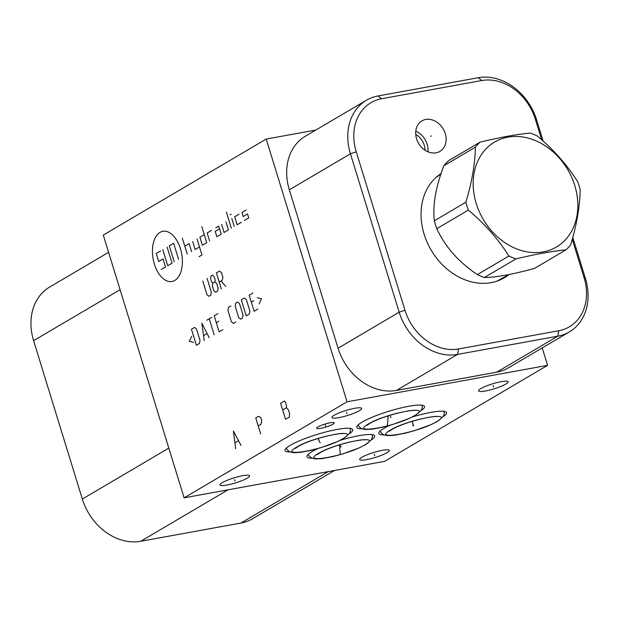 <?xml version="1.0" encoding="UTF-8"?>
<svg xmlns="http://www.w3.org/2000/svg" width="619" height="619" viewBox="0 0 619 619"><rect width="100%" height="100%" fill="white"/><g stroke="black" fill="none" stroke-linecap="round" stroke-linejoin="round"><path stroke-width="0.93" d="M415.759 134.493A15.506 12.481 59.5 0 1 416.308 134.81A15.506 12.481 -120.5 0 1 425.021 150.2M315.868 130.044L266.216 139.066L347.042 401.808L547.583 365.342L542.221 347.909M547.583 365.342L384.654 461.356L184.114 497.815L103.288 235.081L266.216 139.066M387.037 452.69A15.506 2.615 -17.1 0 1 370.735 458.733A15.506 2.615 -17.1 0 1 359.67 459.53A15.506 2.615 -17.1 0 1 361.945 457.248A15.506 2.615 -17.1 0 1 378.248 451.205A15.506 2.615 -17.1 0 1 389.32 450.408A15.506 2.615 -17.1 0 1 387.037 452.69M184.114 497.815L347.042 401.808M505.901 384.043A15.506 2.615 -17.1 0 1 489.598 390.086A15.506 2.615 -17.1 0 1 478.533 390.891A15.506 2.615 -17.1 0 1 480.808 388.608A15.506 2.615 -17.1 0 1 497.111 382.565A15.506 2.615 -17.1 0 1 508.176 381.768A15.506 2.615 -17.1 0 1 505.901 384.043M359.337 410.699A15.506 2.615 -17.1 0 1 343.034 416.742A15.506 2.615 -17.1 0 1 331.962 417.539A15.506 2.615 -17.1 0 1 334.237 415.256A15.506 2.615 -17.1 0 1 350.547 409.213A15.506 2.615 -17.1 0 1 361.612 408.416A15.506 2.615 -17.1 0 1 359.337 410.699M247.352 478.092A15.506 2.615 -17.1 0 1 231.042 484.135A15.506 2.615 -17.1 0 1 219.977 484.932A15.506 2.615 -17.1 0 1 222.252 482.65A15.506 2.615 -17.1 0 1 238.555 476.607A15.506 2.615 -17.1 0 1 249.627 475.81A15.506 2.615 -17.1 0 1 247.352 478.092M332.875 424.208A9.208 1.555 -17.1 0 1 323.195 427.799A9.208 1.555 -17.1 0 1 316.626 428.271A9.208 1.555 -17.1 0 1 317.98 426.917A9.208 1.555 -17.1 0 1 327.66 423.334A9.208 1.555 -17.1 0 1 334.229 422.862A9.208 1.555 -17.1 0 1 332.875 424.208M312.046 458.215A35.407 5.966 -17.1 0 1 306.954 456.76A35.407 5.966 -17.1 0 1 312.146 451.553A35.407 5.966 -17.1 0 1 318.042 448.504M340.187 440.295A35.407 5.966 -17.1 0 1 374.642 435.931A35.407 5.966 -17.1 0 1 371.245 440.008M290.118 451.994A35.407 5.966 -17.1 0 1 285.026 450.539A35.407 5.966 -17.1 0 1 290.218 445.332A35.407 5.966 -17.1 0 1 327.443 431.536A35.407 5.966 -17.1 0 1 352.714 429.71A35.407 5.966 -17.1 0 1 349.309 433.787M383.973 434.933A35.407 5.966 -17.1 0 1 378.874 433.47A35.407 5.966 -17.1 0 1 384.074 428.271A35.407 5.966 -17.1 0 1 389.537 425.423M412.401 416.92A35.407 5.966 -17.1 0 1 446.562 412.649A35.407 5.966 -17.1 0 1 443.165 416.719M361.937 428.82A35.407 5.966 -17.1 0 1 356.846 427.358A35.407 5.966 -17.1 0 1 362.038 422.15A35.407 5.966 -17.1 0 1 399.263 408.354A35.407 5.966 -17.1 0 1 424.533 406.536A35.407 5.966 -17.1 0 1 421.137 410.606M572.792 237.379L585.388 278.333A53.11 42.75 -120.5 0 1 569.379 331.908L508.269 367.918A53.11 42.75 -120.5 0 1 496.693 372.205L396.423 390.434A53.11 42.75 -120.5 0 1 338.059 348.211L289.328 189.816A53.11 42.75 -120.5 0 1 305.337 136.242L366.456 100.232A53.11 42.75 -120.5 0 1 378.023 95.953L478.294 77.715A53.11 42.75 -120.5 0 1 536.658 119.947L543.18 141.14M569.379 331.908A53.11 42.75 -120.5 0 1 557.812 336.187L457.542 354.416A53.11 42.75 -120.5 0 1 399.17 312.193L350.447 153.806A53.11 42.75 -120.5 0 1 366.456 100.232M572.273 239.267L584.081 277.66A48.723 39.214 -120.5 0 1 558.779 330.732L458.509 348.961A48.723 39.214 -120.5 0 1 404.965 310.227L356.242 151.833A48.723 39.214 -120.5 0 1 381.544 98.761L481.814 80.532A48.723 39.214 -120.5 0 1 535.35 119.266L541.664 139.786M436.194 121.695A17.703 14.252 -120.5 0 1 445.982 136.992A17.703 14.252 -120.5 0 1 439.9 151.4A17.703 14.252 -120.5 0 1 425.64 150.595A17.703 14.252 -120.5 0 1 415.844 135.298A17.703 14.252 -120.5 0 1 421.926 120.891A17.703 14.252 -120.5 0 1 436.194 121.695M509.081 274.511A60.971 49.079 -120.5 0 1 504.4 277.745A60.971 49.079 -120.5 0 1 491.115 282.659A60.971 49.079 -120.5 0 1 427.567 243.252A60.971 49.079 -120.5 0 1 441.099 173.537M506.922 275.764A60.971 49.079 -120.5 0 1 503.262 278.388M415.79 131.174A17.703 14.252 59.5 0 1 418.088 132.358A17.703 14.252 -120.5 0 1 427.938 151.787M108.596 252.335L49.621 287.092A53.11 42.75 59.5 0 0 33.612 340.667L82.342 499.053A53.11 42.75 59.5 0 0 140.706 541.285L240.977 523.047A53.11 42.75 59.5 0 0 252.544 518.768L334.508 470.471M480.05 142.153L448.52 160.731A69.258 55.749 59.5 0 0 443.854 165.753C435.699 187.039 432.534 205.384 434.36 220.782A69.258 55.749 59.5 0 0 435.474 224.751A69.258 55.749 -120.5 0 0 436.79 228.69C445.316 246.935 458.834 262.247 477.35 274.612L508.88 256.034A69.258 55.749 59.5 0 0 515.967 258.912C535.512 254.2 552.202 251.167 566.029 249.813A69.258 55.749 59.5 0 0 570.687 244.791C576.715 224.767 579.879 206.421 580.189 189.762A69.258 55.749 59.5 0 0 579.075 185.793A69.258 55.749 59.5 0 0 577.759 181.862C567.097 164.871 553.579 149.558 537.199 135.932A69.258 55.749 59.5 0 0 530.104 133.054C516.277 134.4 499.595 137.433 480.05 142.153A69.258 55.749 59.5 0 0 475.384 147.175C475.083 163.834 471.91 182.172 465.89 202.204A69.258 55.749 59.5 0 0 467.005 206.173A69.258 55.749 59.5 0 0 468.32 210.104C484.7 223.73 498.218 239.042 508.88 256.034M566.029 249.813L534.499 268.398C512.818 274.372 496.136 277.405 484.437 277.498A69.258 55.749 -120.5 0 1 477.35 274.612M484.437 277.498L515.967 258.912M436.79 228.69L468.32 210.104M434.36 220.782L465.89 202.204M574.78 185.568A60.902 49.017 59.5 0 0 507.851 137.155A60.902 49.017 59.5 0 0 476.228 203.489A60.902 49.017 59.5 0 0 543.157 251.91A60.902 49.017 59.5 0 0 574.78 185.568M443.854 165.753L475.384 147.175M174.806 280.422A25.495 14.508 -100.3 0 0 180.446 248.722A25.495 14.508 -100.3 0 0 160.027 232.38A25.495 14.508 -100.3 0 0 154.379 264.081A25.495 14.508 -100.3 0 0 174.806 280.422M211.512 230.415L207.172 232.976L209.632 240.984M204.27 234.678L199.929 237.239L202.39 245.248L206.738 242.687L201.809 226.678M199.063 256.668L201.956 254.958L197.028 238.949M192.687 241.511L195.147 249.519L199.496 246.958M191.604 251.608L189.135 243.6L184.795 246.161M187.255 254.169L182.334 238.153M219.575 228.813L215.234 231.374L216.874 236.713L221.215 234.152L218.755 226.144L215.861 227.854M221.648 224.442L224.117 232.45L228.457 229.889L225.997 221.881M231.359 228.179L226.43 212.17M234.253 226.469L231.792 218.468M230.013 214.785L231.104 214.143M239.027 214.197L234.686 216.758L237.147 224.767L241.495 222.206M246.269 209.934L241.928 212.495L243.159 216.495L247.499 213.934L248.737 217.942L244.389 220.496M167.122 247.113L172.051 263.129L167.703 265.69L162.782 249.674M174.225 261.845L169.297 245.836L173.645 243.275L178.566 259.284M160.607 250.958L156.259 253.511L158.727 261.52L163.068 258.959L165.536 266.967L161.188 269.528M202.753 280.972L206.97 294.698L208.92 296.253L210.777 295.162L211.319 292.137L207.094 278.418M214.793 281.985L212.928 283.084L212.394 286.102L213.803 290.675L215.745 292.23L217.609 291.139L218.143 288.114L216.735 283.541L214.793 281.985L215.265 280.353L214.213 276.925L212.681 275.122L210.816 276.221L210.692 278.999L211.752 282.426L212.928 283.084M219.219 282.078L222.322 280.252L222.863 277.235L221.455 272.654L219.505 271.099L216.402 272.925L221.331 288.941M221.084 280.98L225.68 286.38M191.673 336.326L189.298 341.324L193.546 342.423M196.378 345.263L199.48 343.429L200.014 340.411L196.502 328.975L194.552 327.42L191.449 329.246L196.378 345.263M209.207 337.703L201.794 323.149L204.239 340.628M203.659 335.568L206.97 333.618M214.166 334.778L209.245 318.762M206.761 320.224L211.729 317.299M217.934 313.64L214.205 315.837L219.134 331.846L222.855 329.656M218.801 321.238L216.317 322.7M230.964 305.964L228.481 307.426L227.947 310.444L231.467 321.88L233.409 323.435L235.893 321.973M238.71 317.617L240.652 319.172L242.516 318.073L243.05 315.056L239.53 303.62L237.588 302.057L235.723 303.155L235.189 306.173L238.71 317.617M246.238 315.876L249.341 314.05L249.875 311.032L246.362 299.596L244.412 298.041L241.309 299.867L246.238 315.876M252.9 293.035L249.171 295.232L254.1 311.249L257.821 309.051M253.767 300.633L251.283 302.095M259.137 303.774L261.504 298.776L257.256 297.677M241.07 445.494L233.433 431.087L235.638 448.698M235.081 442.724L238.346 440.798M258.231 425.926L260.947 424.325L261.752 420.696L260.932 418.034L259.98 417.013L258.487 416.324L255.771 417.926L260.692 433.934M280.608 403.286L285.529 419.295L289.336 417.059L289.599 413.747L288.369 409.747L286.458 407.72L286.589 406.064L285.359 402.056L284.407 401.042L280.608 403.286M282.659 409.956L286.458 407.72M374.278 454.276L374.704 455.669M493.142 385.629L493.567 387.022M346.57 412.285L347.004 413.678M234.586 479.671L235.019 481.064M325.215 424.866L325.64 426.259M340.582 445.649L341.007 447.042M339.498 446.291L339.924 447.684M340.21 454.385L339.568 444.844M318.653 439.428L319.079 440.821L318.653 439.428M320.193 442.941L318.089 438.484M412.502 422.359L412.935 423.76L412.502 422.359M413.175 426.034L412.447 421.26M390.473 416.247L390.906 417.647M387.834 416.726L388.268 418.127M387.401 424.99L388.19 415.852M430.538 136.366L431.296 135.917M413.593 425.903L412.192 421.346L413.585 425.864M404.965 310.227L399.17 312.193L338.059 348.211M458.509 348.961L457.542 354.416L396.423 390.434M356.242 151.833L350.447 153.806L289.328 189.816M381.544 98.761L378.023 95.953M481.814 80.532L478.294 77.715M535.35 119.266L536.658 119.947M584.081 277.66L585.388 278.333M558.779 330.732L557.812 336.187L496.693 372.205M33.612 340.667L120.094 289.707M82.342 499.053L168.817 448.094M140.706 541.285L228.009 489.838M240.977 523.047L328.279 471.608M364.692 444.96C384.894 433.633 335.978 442.531 318.623 453.332C298.42 464.66 347.344 455.762 364.692 444.96M342.764 438.739C362.966 427.412 314.05 436.31 296.694 447.111C276.492 458.439 325.408 449.541 342.764 438.739M436.612 421.671C456.814 410.351 407.898 419.241 390.55 430.05C370.348 441.37 419.264 432.48 436.612 421.671M414.583 415.558C434.786 404.238 385.869 413.128 368.514 423.938C348.311 435.258 397.236 426.367 414.583 415.558M435.791 177.638A60.546 48.739 -120.5 0 1 440.674 174.241L440.914 174.101M502.156 278.573A60.546 48.739 -120.5 0 1 496.817 281.196L509.035 274.519M308.27 454.292L309.322 456.265L311.519 457.983L315.458 458.927L321.934 458.64L333.061 456.551L343.011 453.828L358.966 447.978L365.767 444.558L371.539 439.544L372.414 436.782L372.166 434.631M317.709 453.897L317.33 454.601L319.706 452.938C334.422 444.187 365.078 438.368 364.846 439.985L364.134 439.614M286.342 448.071L287.394 450.044L289.591 451.762L293.522 452.706L300.006 452.419L311.133 450.33L321.083 447.607L337.038 441.757L343.839 438.337L349.611 433.323L350.478 430.561L350.238 428.41M295.781 447.676L295.402 448.38L297.77 446.717C312.494 437.966 343.15 432.147 342.918 433.764L342.206 433.393M380.19 431.002L381.242 432.975L383.447 434.7L387.378 435.637L393.862 435.358L404.981 433.261L414.939 430.538L430.886 424.688L437.695 421.276L443.459 416.254L444.334 413.492L444.086 411.349M389.63 430.607L389.258 431.319L391.626 429.648C406.35 420.897 437.006 415.086 436.766 416.703L436.062 416.324M358.161 424.889L359.213 426.862L361.411 428.588L365.349 429.524L371.826 429.238L382.952 427.149L392.903 424.425L408.857 418.576L415.659 415.163L421.431 410.142L422.305 407.379L422.057 405.236M367.601 424.495L367.222 425.207L369.597 423.535C384.322 414.784 414.97 408.973 414.738 410.59L414.026 410.211M435.815 177.622L440.674 174.241"/></g></svg>
